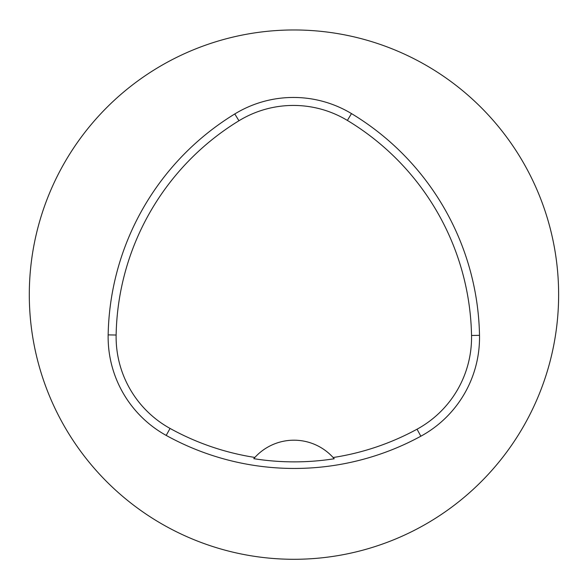 <?xml version="1.0" encoding="UTF-8"?>
<svg xmlns="http://www.w3.org/2000/svg" width="586" height="586" viewBox="0 0 586 586"><rect width="100%" height="100%" fill="white"/><g stroke="black" fill="none" stroke-linecap="round" stroke-linejoin="round"><path stroke-width="0.88" d="M293.967 29.967A264.667 264.667 0 0 1 558.626 294.626A264.667 264.667 0 0 1 293.967 559.293A264.667 264.667 0 0 1 29.3 294.626A264.667 264.667 0 0 1 293.967 29.967M333.866 458.347A52.93 52.93 0 0 0 333.427 457.849M254.573 457.769A52.93 52.93 0 0 0 254.134 458.267M254.873 457.439L253.775 458.677A258.082 258.082 0 0 0 334.225 458.757L333.126 457.52A52.93 52.93 0 0 0 254.873 457.439A256.683 256.683 0 0 1 170.057 428.432A104.506 104.506 0 0 1 116.131 335.038A256.683 256.683 0 0 1 238.949 120.76A104.506 104.506 0 0 1 347.373 120.43A256.683 256.683 0 0 1 471.532 335.478A104.506 104.506 0 0 1 417.034 429.208A256.683 256.683 0 0 1 333.126 457.52M166.197 435.413A112.483 112.483 0 0 1 108.154 334.884A264.667 264.667 0 0 1 234.788 113.955A112.483 112.483 0 0 1 351.49 113.596A264.667 264.667 0 0 1 479.509 335.331A112.483 112.483 0 0 1 420.851 436.211A264.667 264.667 0 0 1 166.197 435.413L170.057 428.432M116.131 335.038L108.154 334.884M417.034 429.208L420.851 436.211M471.532 335.478L479.509 335.331M347.373 120.43L351.49 113.596M238.949 120.76L234.788 113.955"/></g></svg>
